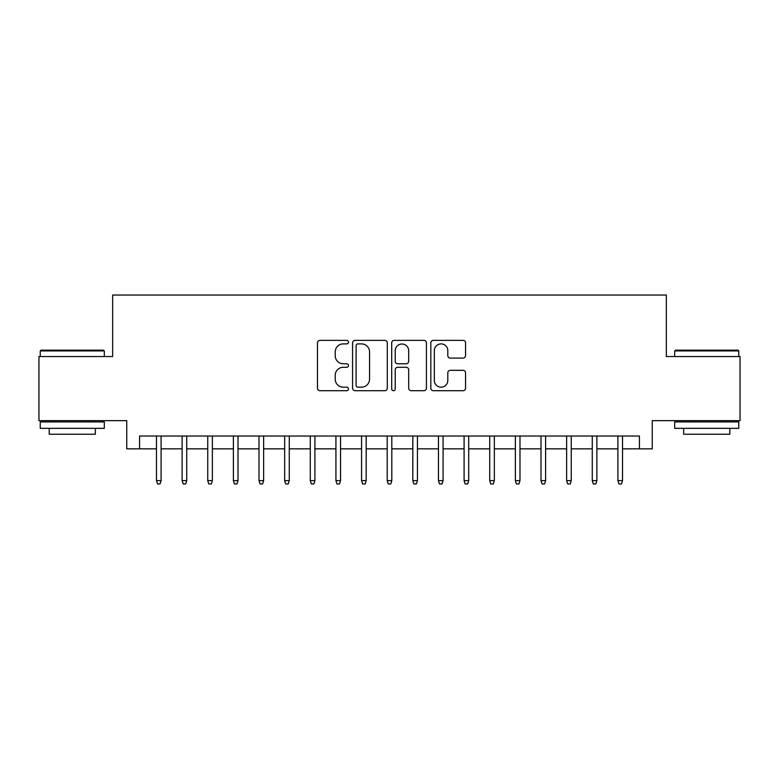 <?xml version="1.0" encoding="UTF-8"?>
<svg xmlns="http://www.w3.org/2000/svg" width="779" height="779" viewBox="0 0 779 779"><rect width="100%" height="100%" fill="white"/><g stroke="black" fill="none" stroke-linecap="round" stroke-linejoin="round"><path stroke-width="1.17" d="M348.486 342.127A1.762 1.762 0 0 0 346.723 340.374L319.994 340.374A2.512 2.512 0 0 0 317.472 342.887L317.472 388.176A2.512 2.512 0 0 0 319.994 390.698L346.723 390.698A1.762 1.762 0 0 0 348.486 388.935A1.762 1.762 0 0 0 346.723 387.173L343.266 387.173A8.053 8.053 0 0 1 335.213 379.12L335.213 375.342A8.053 8.053 0 0 1 343.266 367.289L346.723 367.289A1.762 1.762 0 0 0 348.486 365.536A1.762 1.762 0 0 0 346.723 363.774L343.266 363.774A8.053 8.053 0 0 1 335.213 355.721L335.213 351.942A8.053 8.053 0 0 1 343.266 343.89L346.723 343.89A1.762 1.762 0 0 0 348.486 342.127M463.038 358.106A2.512 2.512 0 0 0 465.55 355.594L465.55 342.887A2.512 2.512 0 0 0 463.038 340.374L433.348 340.374A2.512 2.512 0 0 0 430.826 342.887L430.826 388.176A2.512 2.512 0 0 0 433.348 390.698L463.038 390.698A2.512 2.512 0 0 0 465.55 388.176L465.55 372.829A2.512 2.512 0 0 0 463.038 370.317L450.33 370.317A2.512 2.512 0 0 0 447.808 372.829L447.808 380.444A6.729 6.729 0 0 1 441.08 387.173A6.729 6.729 0 0 1 434.351 380.444L434.351 350.628A6.729 6.729 0 0 1 441.08 343.89A6.729 6.729 0 0 1 447.808 350.628L447.808 355.594A2.512 2.512 0 0 0 450.33 358.106L463.038 358.106M139.568 448.84L139.568 436.026L639.432 436.026L639.432 448.84L652.257 448.84L652.257 420.65L740.05 420.65L740.05 356.558L666.347 356.558L666.347 295.037L112.653 295.037L112.653 356.558L38.95 356.558L38.95 420.65L126.743 420.65L126.743 448.84L156.482 448.84M387.299 342.887A2.512 2.512 0 0 0 384.777 340.374L355.088 340.374A2.512 2.512 0 0 0 352.575 342.887L352.575 388.176A2.512 2.512 0 0 0 355.088 390.698L384.777 390.698A2.512 2.512 0 0 0 387.299 388.176L387.299 342.887M394.223 340.374L423.912 340.374A2.512 2.512 0 0 1 426.425 342.887L426.425 388.176A2.512 2.512 0 0 1 423.912 390.698L411.205 390.698A2.512 2.512 0 0 1 408.683 388.176L408.683 369.811A2.512 2.512 0 0 0 406.171 367.289L397.738 367.289A2.512 2.512 0 0 0 395.226 369.811L395.226 388.935A1.762 1.762 0 0 1 393.463 390.698A1.762 1.762 0 0 1 391.701 388.935L391.701 342.887A2.512 2.512 0 0 1 394.223 340.374M161.097 448.84L182.12 448.84M186.736 448.84L207.75 448.84M212.365 448.84L233.388 448.84M238.004 448.84L259.017 448.84M263.633 448.84L284.656 448.84M289.272 448.84L310.285 448.84M314.901 448.84L335.924 448.84M340.54 448.84L361.563 448.84M366.169 448.84L387.192 448.84M391.808 448.84L412.831 448.84M417.437 448.84L438.46 448.84M443.076 448.84L464.099 448.84M468.715 448.84L489.728 448.84M494.344 448.84L515.367 448.84M519.982 448.84L540.996 448.84M545.612 448.84L566.635 448.84M571.25 448.84L592.264 448.84M596.88 448.84L617.903 448.84M622.518 448.84L639.432 448.84M357.863 343.89A1.762 1.762 0 0 0 356.1 345.652L356.1 385.41A1.762 1.762 0 0 0 357.863 387.173L361.505 387.173A8.053 8.053 0 0 0 369.558 379.12L369.558 351.942A8.053 8.053 0 0 0 361.505 343.89L357.863 343.89M408.683 350.745A6.729 6.729 0 0 0 401.954 344.016A6.729 6.729 0 0 0 395.226 350.745L395.226 361.252A2.512 2.512 0 0 0 397.738 363.774L406.171 363.774A2.512 2.512 0 0 0 408.683 361.252L408.683 350.745M156.482 480.633L157.514 483.963L160.075 483.963L161.097 480.633L156.482 480.633L156.482 436.026M161.097 480.633L161.097 436.026M41.005 350.151L103.549 350.151L104.318 350.92L40.235 350.92L41.005 350.151M72.272 428.333L40.235 428.333L40.235 421.926L104.318 421.926L104.318 428.333L72.272 428.333M95.35 428.333L95.35 434.234L49.204 434.234L49.204 428.333M675.451 350.151L737.995 350.151L738.765 350.92L674.682 350.92L675.451 350.151M706.728 428.333L674.682 428.333L674.682 421.926L738.765 421.926L738.765 428.333L706.728 428.333M729.796 428.333L729.796 434.234L683.65 434.234L683.65 428.333M182.12 480.633L183.143 483.963L185.704 483.963L186.736 480.633L182.12 480.633L182.12 436.026M186.736 480.633L186.736 436.026M207.75 480.633L208.782 483.963L211.343 483.963L212.365 480.633L207.75 480.633L207.75 436.026M212.365 480.633L212.365 436.026M233.388 480.633L234.411 483.963L236.972 483.963L238.004 480.633L233.388 480.633L233.388 436.026M238.004 480.633L238.004 436.026M259.017 480.633L260.05 483.963L262.611 483.963L263.633 480.633L259.017 480.633L259.017 436.026M263.633 480.633L263.633 436.026M284.656 480.633L285.679 483.963L288.24 483.963L289.272 480.633L284.656 480.633L284.656 436.026M289.272 480.633L289.272 436.026M310.285 480.633L311.318 483.963L313.879 483.963L314.901 480.633L310.285 480.633L310.285 436.026M314.901 480.633L314.901 436.026M335.924 480.633L336.947 483.963L339.517 483.963L340.54 480.633L335.924 480.633L335.924 436.026M340.54 480.633L340.54 436.026M361.563 480.633L362.586 483.963L365.147 483.963L366.169 480.633L361.563 480.633L361.563 436.026M366.169 480.633L366.169 436.026M387.192 480.633L388.215 483.963L390.785 483.963L391.808 480.633L387.192 480.633L387.192 436.026M391.808 480.633L391.808 436.026M412.831 480.633L413.853 483.963L416.414 483.963L417.437 480.633L412.831 480.633L412.831 436.026M417.437 480.633L417.437 436.026M438.46 480.633L439.483 483.963L442.053 483.963L443.076 480.633L438.46 480.633L438.46 436.026M443.076 480.633L443.076 436.026M464.099 480.633L465.121 483.963L467.682 483.963L468.715 480.633L464.099 480.633L464.099 436.026M468.715 480.633L468.715 436.026M489.728 480.633L490.76 483.963L493.321 483.963L494.344 480.633L489.728 480.633L489.728 436.026M494.344 480.633L494.344 436.026M515.367 480.633L516.389 483.963L518.95 483.963L519.982 480.633L515.367 480.633L515.367 436.026M519.982 480.633L519.982 436.026M540.996 480.633L542.028 483.963L544.589 483.963L545.612 480.633L540.996 480.633L540.996 436.026M545.612 480.633L545.612 436.026M566.635 480.633L567.657 483.963L570.218 483.963L571.25 480.633L566.635 480.633L566.635 436.026M571.25 480.633L571.25 436.026M592.264 480.633L593.296 483.963L595.857 483.963L596.88 480.633L592.264 480.633L592.264 436.026M596.88 480.633L596.88 436.026M617.903 480.633L618.925 483.963L621.486 483.963L622.518 480.633L617.903 480.633L617.903 436.026M622.518 480.633L622.518 436.026M40.235 356.558L40.235 350.92M54.842 421.926L54.842 420.65M89.702 421.926L89.702 420.65M104.318 356.558L104.318 350.92M674.682 356.558L674.682 350.92M689.298 421.926L689.298 420.65M724.158 421.926L724.158 420.65M738.765 356.558L738.765 350.92"/></g></svg>
